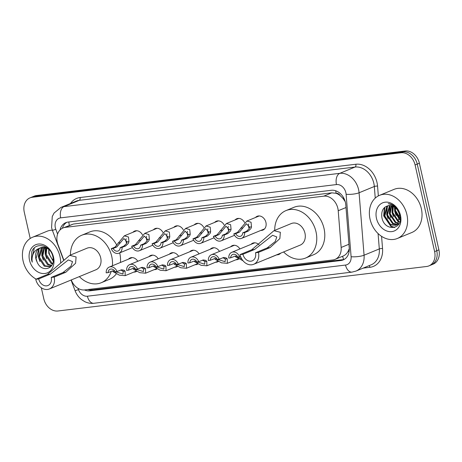 <?xml version="1.0" encoding="UTF-8"?>
<svg xmlns="http://www.w3.org/2000/svg" width="462" height="462" viewBox="0 0 462 462"><rect width="100%" height="100%" fill="white"/><g stroke="black" fill="none" stroke-linecap="round" stroke-linejoin="round"><path stroke-width="0.69" d="M280.682 253.159A7.467 5.862 67.6 0 1 278.875 254.481A7.467 5.862 67.6 0 1 276.813 254.828M238.848 258.974A7.467 5.862 67.6 0 1 238.022 259.413A7.467 5.862 67.6 0 1 235.961 259.76M218.422 261.44A7.467 5.862 67.6 0 1 217.596 261.879A7.467 5.862 67.6 0 1 215.535 262.225M197.996 263.906A7.467 5.862 67.6 0 1 197.17 264.345A7.467 5.862 67.6 0 1 195.108 264.691M177.57 266.372A7.467 5.862 67.6 0 1 176.744 266.811A7.467 5.862 67.6 0 1 174.682 267.157M157.144 268.838A7.467 5.862 67.6 0 1 156.318 269.277A7.467 5.862 67.6 0 1 154.256 269.623M136.717 271.304A7.467 5.862 67.6 0 1 135.892 271.743A7.467 5.862 67.6 0 1 133.83 272.089M255.486 217.487A7.467 5.862 67.6 0 1 257.195 216.28A7.467 5.862 67.6 0 1 265.939 222.47A7.467 5.862 67.6 0 1 262.884 230.082A7.467 5.862 67.6 0 1 260.822 230.428M71.287 279.937L71.321 280.036A13.999 10.984 -112.4 0 0 84.737 289.911L332.779 259.967A13.999 10.984 -112.4 0 0 335.066 259.373A13.999 10.984 -112.4 0 0 341.152 247.465L338.219 210.736A13.999 10.984 -112.4 0 0 337.855 208.368A13.999 10.984 -112.4 0 0 323.747 196.165L65.298 227.362A13.999 10.984 -112.4 0 0 63.011 227.957A13.999 10.984 -112.4 0 0 57.987 244.565L63.681 259.713M345.218 201.663L342.821 198.233L340.147 195.599A4.666 3.661 -112.4 0 0 336.134 193.255A13.999 8.478 -96.9 0 1 335.718 190.789M336.134 193.255L335.938 193.278A13.999 10.984 67.6 0 1 340.147 195.599M342.596 256.248C344.819 255.463 346.627 253.886 348.019 251.519L349.278 248.712M335.938 193.278L331.785 192.845L73.337 224.047L63.011 227.957M251.051 244.352A7.467 5.862 67.6 0 1 252.754 243.145A7.467 5.862 67.6 0 1 258.991 244.779M230.625 246.818A7.467 5.862 67.6 0 1 232.328 245.611A7.467 5.862 67.6 0 1 239.917 248.943M210.198 249.284A7.467 5.862 67.6 0 1 211.902 248.077A7.467 5.862 67.6 0 1 219.49 251.409M189.772 251.75A7.467 5.862 67.6 0 1 191.476 250.543A7.467 5.862 67.6 0 1 199.064 253.875M169.346 254.215A7.467 5.862 67.6 0 1 171.05 253.009A7.467 5.862 67.6 0 1 178.638 256.341M148.92 256.681A7.467 5.862 67.6 0 1 150.624 255.474A7.467 5.862 67.6 0 1 158.212 258.807M128.494 259.147A7.467 5.862 67.6 0 1 130.197 257.935A7.467 5.862 67.6 0 1 137.786 261.273M235.06 219.952A7.467 5.862 67.6 0 1 236.769 218.745A7.467 5.862 67.6 0 1 244.594 222.499M214.634 222.418A7.467 5.862 67.6 0 1 216.343 221.211A7.467 5.862 67.6 0 1 224.168 224.965M194.207 224.884A7.467 5.862 67.6 0 1 195.917 223.677A7.467 5.862 67.6 0 1 203.742 227.431M173.781 227.35A7.467 5.862 67.6 0 1 175.491 226.143A7.467 5.862 67.6 0 1 183.316 229.897M153.355 229.816A7.467 5.862 67.6 0 1 155.065 228.609A7.467 5.862 67.6 0 1 162.89 232.363M132.929 232.282A7.467 5.862 67.6 0 1 134.638 231.075A7.467 5.862 67.6 0 1 142.463 234.829M84.454 289.94A13.999 10.984 -112.4 0 0 89.842 290.823L340.864 260.522A13.999 10.984 -112.4 0 0 343.151 259.927A13.999 10.984 -112.4 0 0 349.237 248.019L345.79 204.862A13.999 10.984 -112.4 0 0 345.426 202.489A13.999 10.984 -112.4 0 0 331.318 190.286L68.064 222.066A13.999 10.984 -112.4 0 0 65.783 222.661A13.999 10.984 -112.4 0 0 60.008 230.007M30.209 238.49L24.272 212.15A13.999 10.984 67.6 0 1 29.995 197.869A13.999 10.984 67.6 0 1 32.282 197.274L400.981 152.772A13.999 10.984 67.6 0 1 415.095 164.974L434.621 251.617A13.999 10.984 67.6 0 1 428.898 265.893A13.999 10.984 67.6 0 1 426.611 266.487L57.912 310.995A13.999 10.984 67.6 0 1 43.798 298.793L41.314 287.762M29.995 197.869L34.275 196.107A13.999 10.984 67.6 0 1 36.562 195.513L405.261 151.005A13.999 10.984 67.6 0 1 419.375 163.207L438.9 249.85L436.763 250.733A13.999 10.984 67.6 0 1 431.034 265.009A13.999 10.984 67.6 0 0 436.763 250.733L417.232 164.091L436.763 250.733L434.621 251.617M405.261 151.005L403.124 151.888A13.999 10.984 67.6 0 1 417.232 164.091A13.999 10.984 67.6 0 0 403.124 151.888L34.425 196.396L403.124 151.888L400.981 152.772M32.138 196.991A13.999 10.984 67.6 0 1 34.425 196.396A13.999 10.984 67.6 0 0 32.138 196.991M62.387 228.24A13.999 10.984 67.6 0 1 66.88 222.291M344.19 259.413A13.999 10.984 67.6 0 1 343.006 259.638L91.978 289.94A13.999 10.984 67.6 0 1 87.855 289.53M438.9 249.85A13.999 10.984 67.6 0 1 433.177 264.131L428.898 265.893M370.045 219.121A23.331 18.313 67.6 0 1 379.585 195.328A23.331 18.313 67.6 0 1 406.918 214.668A23.331 18.313 67.6 0 1 397.378 238.467A23.331 18.313 67.6 0 1 370.045 219.121M379.585 195.328L394.028 189.374A23.331 18.313 67.6 0 1 421.356 208.714A23.331 18.313 67.6 0 1 411.815 232.513L397.378 238.467M400.502 215.448A15.217 11.943 67.6 0 1 391.799 231.612A15.217 11.943 67.6 0 1 376.461 218.347A15.217 11.943 67.6 0 1 385.164 202.183A15.217 11.943 67.6 0 1 400.502 215.448M399.491 214.79A10.551 8.281 67.6 0 0 388.86 205.59C383.541 206.687 381.196 210.505 381.814 217.048C384.124 232.432 403.984 229.81 399.971 215.101L396.24 207.779C393.838 205.209 391.158 203.846 388.201 203.69C394.063 204.932 397.828 208.633 399.491 214.79L397.759 223.943L396.419 225.034M388.484 205.63L387.451 206.45L384.829 215.973L390.54 224.486L396.084 225.161M388.19 205.671L386.781 206.728L384.159 216.251L389.87 224.763L395.749 225.312M389.922 205.55L387.502 214.87L393.214 223.383L397.314 224.353M397.69 224.313L398.758 224.058M389.541 205.544L386.833 215.148L392.544 223.66L397.02 224.59M397.384 224.526L398.85 224.012M391.539 205.781L390.176 213.767L395.888 222.286L398.4 223.181M391.118 205.682L389.506 214.045L395.218 222.557L398.146 223.51M393.324 206.45L392.85 212.664L398.562 221.183L399.289 221.541M392.856 206.231L392.18 212.942L397.892 221.454L399.087 222.003M395.397 207.848L395.524 211.561L399.861 219.155M394.837 207.398L394.854 211.839L399.763 219.854M400.82 219.08L395.87 211.076M384.442 207.577L383.668 215.87L390.852 226.38L394.404 227.535M394.467 207.126L394.698 211.319L396.125 215.587M392.174 205.965L392.024 212.422L393.451 216.69M389.992 205.55L389.351 213.525L390.777 217.793M387.37 206.531L386.677 214.628L388.103 218.896M384.892 207.172L384.003 215.731L391.187 226.241L394.819 227.402M258.437 252.402L255.492 252.76A7.935 6.225 67.6 0 1 252.246 260.851A7.935 6.225 67.6 0 1 242.954 254.273L240.003 254.626L251.657 249.821L273.937 230.705L280.353 232.27L279.857 238.6L270.091 247.597L258.437 252.402A11.665 9.153 67.6 0 1 253.667 264.299A11.665 9.153 67.6 0 1 240.003 254.626M255.492 252.76L267.14 247.955L275.248 241.539L276.778 236.937L272.609 235.291L254.608 249.468L242.954 254.273M253.667 264.299L300.196 245.114A11.665 9.153 -112.4 0 0 304.966 233.218A11.665 9.153 -112.4 0 0 291.303 223.544L273.937 230.705M274.711 230.382A25.664 20.143 67.6 0 1 285.961 210.603A25.664 20.143 67.6 0 1 316.025 231.884A25.664 20.143 67.6 0 1 305.532 258.056A25.664 20.143 67.6 0 1 283.61 251.957M285.961 210.603L293.982 207.294A25.664 20.143 67.6 0 1 324.047 228.575A25.664 20.143 67.6 0 1 313.554 254.753L305.532 258.056M54.181 277.061L51.23 277.414A7.935 6.225 67.6 0 1 47.984 285.504A7.935 6.225 67.6 0 1 38.693 278.927L35.747 279.285L47.395 274.48L69.675 255.359L76.097 256.93L75.595 263.259L65.829 272.251L54.181 277.061A11.665 9.153 67.6 0 1 49.411 288.958A11.665 9.153 67.6 0 1 35.747 279.285M51.23 277.414L62.884 272.609L70.986 266.199L72.517 261.596L68.347 259.944L50.346 274.122L38.693 278.927M49.411 288.958L95.934 269.773A11.665 9.153 -112.4 0 0 100.704 257.871A11.665 9.153 -112.4 0 0 87.041 248.198L69.675 255.359M70.455 255.041A25.664 20.143 67.6 0 1 81.705 235.256A25.664 20.143 67.6 0 1 111.764 256.537A25.664 20.143 67.6 0 1 112.405 265.777M81.705 235.256L89.726 231.947A25.664 20.143 67.6 0 1 116.909 245.374M119.704 252.876A25.664 20.143 67.6 0 1 119.785 253.228A25.664 20.143 67.6 0 1 120.426 262.474M111.273 271.315A25.664 20.143 67.6 0 1 101.27 282.715A25.664 20.143 67.6 0 1 79.349 276.611M116.349 273.799A25.664 20.143 67.6 0 1 109.292 279.406L101.27 282.715M36.134 279.123A23.331 18.313 67.6 0 1 23.1 261.001A23.331 18.313 67.6 0 1 32.64 237.202A23.331 18.313 67.6 0 1 59.968 256.549A23.331 18.313 67.6 0 1 60.655 262.953M32.64 237.202L47.078 231.248A23.331 18.313 67.6 0 1 52.322 230.157M42.498 247.355L39.437 257.213L45.028 265.777L50.393 266.516M50.826 266.355L51.259 266.152M42.019 247.413L41.332 247.99L38.589 257.559L44.179 266.124L49.977 266.707L51.6 265.685M44.525 247.441L42.833 255.809L48.423 264.374L51.796 265.379M44 247.372L41.984 256.162L47.574 264.726L51.559 265.725M46.789 248.129L46.229 254.412L51.819 262.976L52.697 263.404M46.194 247.886L45.38 254.758L50.97 263.323L52.489 263.993M53.234 260.077L52.668 259.488A10.551 8.281 67.6 0 1 49.243 253.164A10.551 8.281 67.6 0 1 48.972 249.463M48.741 249.266L48.776 253.361L53.17 261.122M46.367 247.314L41.083 247.551M40.662 247.742L38.785 249.041L36.042 258.61L37.006 261.815C41.62 273.683 56.202 268.705 52.911 256.907C50.797 244.958 35.043 241.326 31.728 251.934L31.503 259.742L32.236 262.168L32.034 259.615C32.213 253.817 34.719 250.023 39.553 248.227A10.551 8.281 67.6 0 0 35.874 258.68A10.551 8.281 67.6 0 0 37.006 261.815M48.874 249.365L46.835 248.152L40.234 247.903L39.553 248.227M53.557 257.322A15.217 11.943 67.6 0 1 44.849 273.492A15.217 11.943 67.6 0 1 29.516 260.227A15.217 11.943 67.6 0 1 38.219 244.063A15.217 11.943 67.6 0 1 53.557 257.322M45.305 247.609L45.178 254.106L46.737 258.772M42.377 247.459L41.782 255.503L43.341 260.175M38.981 248.862L38.386 256.901L39.946 261.573M34.315 248.007L31.595 259.702L32.236 262.168M242.741 232.819L246.408 231.312L249.087 228.771L249.607 227.102L246.431 223.747L239.368 232.161L235.701 233.674A4.666 3.661 -112.4 0 0 240.696 236.209A4.666 3.661 -112.4 0 0 242.741 232.819L244.641 232.594L248.308 231.081L250.93 228.551L251.501 226.877L251.033 222.205L246.852 221.05L259.257 215.933M248.758 223.937A4.666 3.661 -112.4 0 0 248.596 226.825A4.666 3.661 -112.4 0 0 249.237 228.465M244.641 232.594A6.999 5.492 -112.4 0 1 241.586 238.363A6.999 5.492 -112.4 0 1 233.801 233.899L237.468 232.386L246.852 221.05M233.801 233.899L235.701 233.674M222.314 235.285L225.982 233.778L228.661 231.237L229.181 229.568L226.01 226.213L218.948 234.627L215.275 236.134A4.666 3.661 -112.4 0 0 220.27 238.675A4.666 3.661 -112.4 0 0 222.314 235.285L224.214 235.06L227.882 233.547L230.503 231.017L231.075 229.343L230.607 224.671L226.426 223.516L238.831 218.399M228.332 226.403A4.666 3.661 -112.4 0 0 228.17 229.291A4.666 3.661 -112.4 0 0 228.811 230.931M224.214 235.06A6.999 5.492 -112.4 0 1 221.159 240.829A6.999 5.492 -112.4 0 1 213.375 236.365L217.042 234.852L226.426 223.516M213.375 236.365L215.275 236.134M201.888 237.751L205.555 236.238L208.235 233.703L208.755 232.034L205.584 228.678L198.521 237.093L194.849 238.6A4.666 3.661 -112.4 0 0 199.844 241.141A4.666 3.661 -112.4 0 0 201.888 237.751L203.788 237.526L207.455 236.013L210.077 233.483L210.649 231.808L210.181 227.137L206 225.982L218.405 220.865M207.906 228.869A4.666 3.661 -112.4 0 0 207.744 231.757A4.666 3.661 -112.4 0 0 208.385 233.397M203.788 237.526A6.999 5.492 -112.4 0 1 200.733 243.295A6.999 5.492 -112.4 0 1 192.949 238.831L196.616 237.318L206 225.982M192.949 238.831L194.849 238.6M181.462 240.217L185.129 238.704L187.809 236.169L188.329 234.5L185.158 231.139L178.095 239.553L174.428 241.066A4.666 3.661 -112.4 0 0 179.418 243.601A4.666 3.661 -112.4 0 0 181.462 240.217L183.362 239.992L187.029 238.479L189.651 235.949L190.223 234.274L189.755 229.602L185.574 228.447L197.979 223.331M187.48 231.335A4.666 3.661 -112.4 0 0 187.318 234.222A4.666 3.661 -112.4 0 0 187.959 235.863M183.362 239.992A6.999 5.492 -112.4 0 1 180.307 245.761A6.999 5.492 -112.4 0 1 172.522 241.297L176.189 239.784L185.574 228.447M172.522 241.297L174.428 241.066M161.036 242.683L164.703 241.17L167.383 238.635L167.902 236.966L164.732 233.605L157.669 242.019L154.002 243.532A4.666 3.661 -112.4 0 0 158.992 246.067A4.666 3.661 -112.4 0 0 161.036 242.683L162.936 242.458L166.603 240.945L169.225 238.415L169.797 236.74L169.329 232.068L165.148 230.913L177.552 225.797M167.053 233.801A4.666 3.661 -112.4 0 0 166.892 236.688A4.666 3.661 -112.4 0 0 167.533 238.328M162.936 242.458A6.999 5.492 -112.4 0 1 159.881 248.227A6.999 5.492 -112.4 0 1 152.096 243.763L155.763 242.25L165.148 230.913M152.096 243.763L154.002 243.532M140.61 245.149L144.277 243.636L146.956 241.1L147.476 239.432L144.306 236.07L137.243 244.485L133.576 245.998A4.666 3.661 -112.4 0 0 138.565 248.533A4.666 3.661 -112.4 0 0 140.61 245.149L142.51 244.918L146.177 243.41L148.799 240.881L149.37 239.206L148.903 234.534L144.721 233.379L157.126 228.263M146.627 236.267A4.666 3.661 -112.4 0 0 146.466 239.154A4.666 3.661 -112.4 0 0 147.107 240.794M142.51 244.918A6.999 5.492 -112.4 0 1 139.455 250.693A6.999 5.492 -112.4 0 1 131.67 246.229L135.337 244.716L144.721 233.379M131.67 246.229L133.576 245.998M120.184 247.615L123.851 246.102L126.53 243.566L127.05 241.897L123.88 238.536L116.817 246.951L113.15 248.464A4.666 3.661 -112.4 0 0 118.139 250.999A4.666 3.661 -112.4 0 0 120.184 247.615L122.084 247.384L125.751 245.876L128.372 243.347L128.944 241.672L128.476 237L124.295 235.839L136.7 230.729M126.201 238.733A4.666 3.661 -112.4 0 0 126.039 241.62A4.666 3.661 -112.4 0 0 126.68 243.26M122.084 247.384A6.999 5.492 -112.4 0 1 119.029 253.159A6.999 5.492 -112.4 0 1 111.244 248.695L114.911 247.182L124.295 235.839M111.244 248.695L113.15 248.464M268.693 258.102L267.533 258.581M237.907 256.889L241.724 258.934M240.511 256.37L239.593 256.751A6.999 5.492 -112.4 0 0 231.808 252.287A6.999 5.492 -112.4 0 0 228.754 258.056L230.659 257.831L235.21 256.081L237.277 256.526M242.966 260.701L235.435 256.751M239.593 256.751L237.693 256.982A4.666 3.661 -112.4 0 0 232.698 254.441A4.666 3.661 -112.4 0 0 230.659 257.831M217.481 259.355L225.127 261.706L225.323 259.015L222.863 257.692M224.884 258.541A4.666 3.661 -112.4 0 0 225.352 259.049M219.167 259.217L217.267 259.442A4.666 3.661 -112.4 0 0 212.272 256.907A4.666 3.661 -112.4 0 0 210.233 260.291L208.327 260.522A6.999 5.492 -112.4 0 1 211.382 254.753A6.999 5.492 -112.4 0 1 219.167 259.217L223.77 257.461L226.068 257.883L227.223 258.784L227.327 263.323L221.5 262.843L215.009 259.217M210.233 260.291L214.784 258.541L216.851 258.991M197.055 261.821L204.701 264.172L204.897 261.48L202.437 260.158M204.458 261.007A4.666 3.661 -112.4 0 0 204.926 261.515M198.741 261.683L196.841 261.908A4.666 3.661 -112.4 0 0 191.845 259.373A4.666 3.661 -112.4 0 0 189.807 262.757L187.901 262.988A6.999 5.492 -112.4 0 1 190.956 257.219A6.999 5.492 -112.4 0 1 198.741 261.683L203.344 259.927L205.642 260.349L206.797 261.249L206.901 265.789L201.074 265.309L194.583 261.683M189.807 262.757L194.358 261.007L196.425 261.457M176.628 264.287L184.274 266.632L184.471 263.946L182.011 262.624M184.032 263.473A4.666 3.661 -112.4 0 0 184.5 263.981M178.315 264.149L176.415 264.374A4.666 3.661 -112.4 0 0 171.419 261.839A4.666 3.661 -112.4 0 0 169.381 265.223L167.475 265.454A6.999 5.492 -112.4 0 1 170.53 259.684A6.999 5.492 -112.4 0 1 178.315 264.149L182.917 262.393L185.216 262.814L186.371 263.715L186.475 268.255L180.648 267.769L174.157 264.149M169.381 265.223L173.931 263.473L175.999 263.923M156.202 266.753L163.848 269.098L164.05 266.412L161.585 265.09M163.606 265.939A4.666 3.661 -112.4 0 0 164.074 266.447M157.888 266.614L155.989 266.84A4.666 3.661 -112.4 0 0 150.993 264.304A4.666 3.661 -112.4 0 0 148.955 267.689L147.049 267.92A6.999 5.492 -112.4 0 1 150.104 262.15A6.999 5.492 -112.4 0 1 157.888 266.614L162.491 264.853L164.79 265.28L165.945 266.181L166.049 270.72L160.222 270.235L153.731 266.614M148.955 267.689L153.505 265.939L155.573 266.389M135.776 269.219L143.428 271.564L143.624 268.878L141.158 267.556M143.18 268.405A4.666 3.661 -112.4 0 0 143.647 268.913M137.462 269.075L135.562 269.306A4.666 3.661 -112.4 0 0 130.567 266.77A4.666 3.661 -112.4 0 0 128.528 270.154L126.623 270.385A6.999 5.492 -112.4 0 1 129.678 264.616A6.999 5.492 -112.4 0 1 137.462 269.075L142.065 267.319L144.363 267.746L145.518 268.647L145.622 273.186L139.795 272.701L133.304 269.08M128.528 270.154L133.079 268.405L135.147 268.855M115.35 271.685L123.002 274.03L123.198 271.344L120.732 270.016M122.753 270.871A4.666 3.661 -112.4 0 0 123.221 271.373M117.036 271.541L115.136 271.772A4.666 3.661 -112.4 0 0 110.147 269.236A4.666 3.661 -112.4 0 0 108.102 272.62L106.196 272.851A6.999 5.492 -112.4 0 1 109.251 267.082A6.999 5.492 -112.4 0 1 117.036 271.541L121.639 269.785L123.937 270.206L125.092 271.113L125.196 275.652L119.369 275.167L112.878 271.546M108.102 272.62L112.653 270.871L114.72 271.321M346.003 207.525L338.219 210.736M343.74 259.517A13.999 8.478 -96.9 0 1 342.602 256.266M348.019 251.519A13.999 3.292 -4.6 0 0 349.122 251.53M92.059 289.928A13.999 8.478 -96.9 0 1 91.695 289.068M342.821 198.233A13.999 3.292 -4.6 0 0 343.89 198.262M69.335 225.346A13.999 8.478 -96.9 0 1 68.85 221.968M331.785 192.845L323.747 196.165M348.937 244.254L341.152 247.465M73.337 224.047L65.298 227.362M77.98 288.311L78.476 289.634A9.332 7.323 -112.4 0 0 87.416 296.211L345.524 265.055A9.332 7.323 -112.4 0 0 351.103 256.722L346.113 194.283A9.332 7.323 -112.4 0 0 345.876 192.7A9.332 7.323 -112.4 0 0 336.469 184.569L60.678 217.856A9.332 7.323 -112.4 0 0 55.336 227.772A9.332 7.323 -112.4 0 0 55.804 229.325L57.588 234.072M60.678 217.856A9.332 5.654 83.1 0 1 63.993 206.63L339.778 173.337A18.665 14.651 67.6 0 1 358.599 189.605A18.665 14.651 67.6 0 1 359.078 192.77L374.318 186.486A18.665 14.651 -112.4 0 0 373.839 183.322A18.665 14.651 -112.4 0 0 355.024 167.053L79.233 200.341A18.665 14.651 -112.4 0 0 76.184 201.137L60.944 207.421A18.665 14.651 67.6 0 1 63.993 206.63L79.233 200.341A2.333 1.415 -96.9 0 0 80.065 197.534L355.85 164.247A2.333 1.415 -96.9 0 1 355.024 167.053L339.778 173.337A9.332 5.654 83.1 0 0 336.469 184.569M60.944 207.421L54.071 213.046L52.258 216.545L51.582 227.622L52.414 230.405L55.804 229.325M355.85 164.247A20.998 16.482 67.6 0 1 377.015 182.548A20.998 16.482 67.6 0 1 377.558 186.105L378.343 195.911M381.572 236.336L382.548 248.544A20.998 16.482 67.6 0 1 369.993 267.296L363.126 268.127M70.542 203.465A20.998 16.482 67.6 0 1 80.065 197.534M415.095 164.974L419.375 163.207M32.282 197.274L36.562 195.513M346.113 194.283A9.332 2.195 -4.6 0 0 359.078 192.77L364.068 255.209L379.308 248.926L378.078 233.547M351.103 256.722A9.332 2.195 -4.6 0 0 364.068 255.209A18.665 14.651 67.6 0 1 355.954 271.084L371.194 264.801A18.665 14.651 -112.4 0 0 379.308 248.926A2.333 0.549 175.4 0 1 382.548 248.544M375.248 198.1L374.318 186.486A2.333 0.549 175.4 0 1 377.558 186.105M369.023 265.696A2.333 1.415 -96.9 0 1 369.993 267.296M71.067 280.024L75.087 290.714L78.476 289.634M87.416 296.211A9.332 5.654 83.1 0 0 93.884 303.274L351.992 272.118L355.954 271.084M345.524 265.055A9.332 5.654 83.1 0 0 351.992 272.118M343.006 259.638L340.864 260.522M91.978 289.94L89.842 290.823M254.608 249.468L251.657 249.821M270.091 247.597L267.14 247.955M50.346 274.122L47.395 274.48M65.829 272.251L62.884 272.609M240.644 228.188L242.538 227.957M249.607 227.102L251.501 226.877M246.408 231.312L248.308 231.081M237.468 232.386L239.368 232.161M220.218 230.653L222.112 230.423M229.181 229.568L231.075 229.343M225.982 233.778L227.882 233.547M217.042 234.852L218.948 234.627M199.792 233.119L201.686 232.888M208.755 232.034L210.649 231.808M205.555 236.238L207.455 236.013M196.616 237.318L198.521 237.093M179.366 235.585L181.26 235.354M188.329 234.5L190.223 234.274M185.129 238.704L187.029 238.479M176.189 239.784L178.095 239.553M158.94 238.051L160.834 237.82M167.902 236.966L169.797 236.74M164.703 241.17L166.603 240.945M155.763 242.25L157.669 242.019M138.513 240.517L140.408 240.286M147.476 239.432L149.37 239.206M144.277 243.636L146.177 243.41M135.337 244.716L137.243 244.485M118.087 242.983L119.987 242.752M127.05 241.897L128.944 241.672M123.851 246.102L125.751 245.876M114.911 247.182L116.817 246.951M238.687 257.403L236.787 257.629M227.223 258.784L225.323 259.015M218.26 259.869L216.36 260.094M206.797 261.249L204.897 261.48M197.834 262.335L195.94 262.56M186.371 263.715L184.471 263.946M177.408 264.801L175.514 265.026M165.945 266.181L164.05 266.412M156.982 267.267L155.088 267.492M145.518 268.647L143.624 268.878M136.556 269.727L134.661 269.958M125.092 271.113L123.198 271.344M116.129 272.193L114.235 272.424M343.099 256.063L335.066 259.373M75.087 290.714C76.432 294.254 78.552 297.199 81.439 299.538L84.69 301.622C87.63 303.078 90.696 303.626 93.884 303.274M52.414 230.405L63.502 259.892M241.586 238.363L264.593 228.875M221.159 240.829L234.523 235.32M200.733 243.295L214.097 237.786M180.307 245.761L193.67 240.252M159.881 248.227L173.244 242.717M139.455 250.693L152.818 245.183M119.029 253.159L132.392 247.649M268.179 258.391L280.584 253.274M231.808 252.287L254.822 242.798M211.382 254.753L234.396 245.264M227.327 263.323L238.438 258.737M190.956 257.219L213.97 247.73M206.901 265.789L218.018 261.203M170.53 259.684L193.543 250.196M186.475 268.255L197.592 263.669M150.104 262.15L173.117 252.662M166.049 270.72L177.165 266.135M129.678 264.616L152.691 255.128M145.622 273.186L156.739 268.601M109.251 267.082L132.265 257.594M125.196 275.652L136.313 271.067"/></g></svg>
